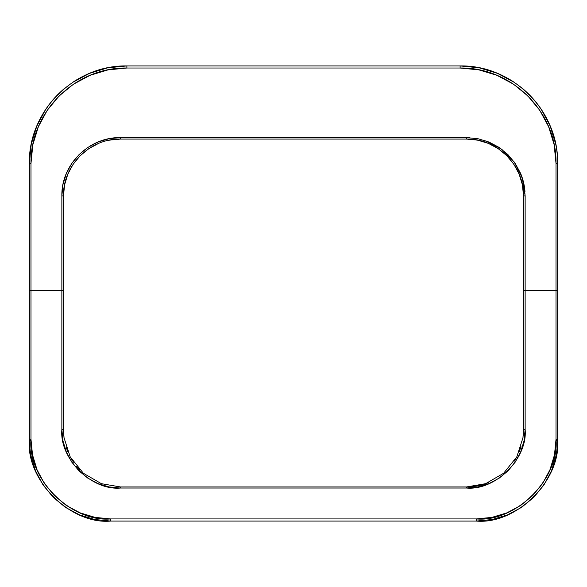 <?xml version="1.0" encoding="UTF-8"?>
<svg xmlns="http://www.w3.org/2000/svg" width="587" height="587" viewBox="0 0 587 587"><rect width="100%" height="100%" fill="white"/><g stroke="black" fill="none" stroke-linecap="round" stroke-linejoin="round"><path stroke-width="0.88" d="M524.91 190.775A58.517 58.517 0 0 0 520.662 173.517L520.684 173.576M524.015 184.553L524.991 191.802M109.233 140.176L120.379 139.075L466.621 139.075L120.379 139.075L120.379 137.607C89.055 136.962 61.151 164.551 61.862 195.867L63.484 195.97L63.484 290.829L63.484 195.97L61.862 195.867L61.862 429.523C59.243 458.476 91.425 490.659 120.379 488.039L466.621 488.039C495.575 490.659 527.757 458.476 525.138 429.523L525.138 195.867L524 184.435L520.647 173.488L515.21 163.406L507.938 154.616L499.045 147.374L488.978 142.032L478.001 138.723L466.621 137.607L120.379 137.607L108.94 138.73L97.978 142.047L87.874 147.425L79.032 154.638L71.731 163.487L66.331 173.532L62.985 184.501L61.862 195.867L61.862 290.308L61.862 247.897L61.862 290.308L30.979 290.308L30.979 163.502L32.835 144.776L38.346 126.785L47.195 110.371L59.096 95.952L73.522 84.168L90.031 75.349L108.037 69.882L126.88 68.019L460.12 68.019L478.867 69.868L496.896 75.319L513.376 84.095L527.867 95.923L539.739 110.275L548.625 126.719L554.143 144.688L556.021 163.502L556.021 290.308L525.138 290.308L556.021 290.308L556.021 439.274L554.495 454.815L549.96 469.754L542.601 483.527L532.695 495.597L520.625 505.502L506.852 512.862L491.913 517.396L476.373 518.93L110.627 518.93L95.087 517.396L80.148 512.862L66.375 505.502L54.305 495.597L44.399 483.527L37.04 469.754L32.505 454.815L30.979 439.274L30.979 290.308L61.862 290.308L61.862 429.523L62.985 440.94L66.316 451.917L71.724 462.035L79.003 470.906L87.867 478.178L97.985 483.585L108.962 486.917L120.379 488.039L466.621 488.039L478.038 486.917L489.015 483.585L499.133 478.178L507.997 470.906L515.276 462.035L520.684 451.917L524.015 440.94L525.138 429.53A1.629 0.521 180 0 0 523.516 430.044L523.516 244.023M556.021 440.507A1.629 0.704 0 0 0 557.65 439.795A1.629 0.521 180 0 0 556.021 439.274C559.587 478.684 515.782 522.489 476.373 518.93L110.627 518.93L110.627 521.073L476.373 521.073C516.582 524.712 561.282 480.012 557.65 439.795L557.65 290.829A1.629 0.521 180 0 0 556.021 290.308A1.629 0.521 0 0 1 557.65 290.829L557.65 163.457C558.626 110.855 512.693 64.974 460.12 65.927A97.53 97.53 0 0 1 514.359 82.4A97.53 97.53 0 0 0 460.12 65.927L479.219 67.813L497.585 73.412L514.359 82.4L522.048 88.109A97.53 97.53 0 0 1 557.65 163.457L556.021 163.502L556.021 439.274A1.629 0.521 0 0 1 557.65 439.795L557.261 447.764L557.65 439.795L557.65 163.457A97.53 97.53 0 0 0 522.048 88.109L529.092 94.5L535.461 101.522M72.539 82.466A97.53 97.53 0 0 1 126.88 65.927L460.12 65.927L460.12 68.019L460.12 65.927L126.88 65.927A97.53 97.53 0 0 0 72.539 82.466L89.341 73.441L107.678 67.835L126.88 65.927L126.88 68.019L460.12 68.019C511.666 67.072 556.96 111.838 556.021 163.502L557.65 163.457M29.35 163.457L29.35 290.829A1.629 0.521 -0 0 1 30.979 290.308L30.979 163.502L29.35 163.457L30.979 163.502C30.047 111.963 75.217 67.072 126.88 68.019L126.88 65.927C74.182 64.966 28.381 110.98 29.35 163.457L31.236 144.373L36.82 126.029L45.786 109.27L51.487 101.588L57.878 94.529L64.893 88.16A97.53 97.53 0 0 0 29.35 163.457L29.35 439.795L29.739 447.764L30.913 455.651L35.536 470.899L43.049 484.95L53.153 497.27L65.473 507.381L79.524 514.887L94.771 519.517L79.524 514.887L65.473 507.381L53.153 497.27L43.049 484.95L35.536 470.899L30.913 455.651L29.739 447.764L29.35 439.795A1.629 0.704 180 0 0 30.979 440.507M120.379 486.939L466.621 486.939L120.379 486.939L120.379 488.039L120.379 486.939L101.39 483.681L83.354 473.247L70.147 456.752L64.005 437.682L63.484 430.044A1.629 0.521 180 0 0 61.862 429.523A1.629 0.521 0 0 1 63.484 430.044L63.484 290.829A1.629 0.521 180 0 0 61.862 290.308A1.629 0.521 -0 0 1 63.484 290.829L63.484 430.183M523.516 195.97L523.516 290.829A1.629 0.521 0 0 1 525.138 290.308L525.138 195.867L523.516 195.97C524.118 165.446 497.123 138.356 466.621 139.075L466.621 137.607L466.621 139.075L477.708 140.168L488.399 143.404L498.194 148.643L506.838 155.724A56.895 56.895 0 0 0 506.83 155.724L513.896 164.316L519.165 174.156L522.415 184.832L523.516 195.97L525.138 195.867L522.291 178.066L514.227 162.034L501.694 149.237L485.816 140.836M469.585 137.681L120.379 137.607L120.379 139.075C89.833 138.459 62.78 165.483 63.484 195.97L64.577 184.89L67.813 174.2L73.052 164.389L80.14 155.753A56.895 56.895 0 0 0 80.133 155.753L88.725 148.694L98.557 143.426M67.821 451.814L66.03 446.861M72.722 461.118L70.308 457.053M79.7 469.82L76.611 466.394M73.089 461.676L73.441 462.189M63.763 435.62L63.822 436.185M488.391 482.609L488.377 482.617C481.325 485.5 474.069 486.946 466.621 486.939L466.621 488.039L466.621 486.939L485.61 483.681L503.646 473.247L516.853 456.752L522.995 437.682L523.516 430.044A1.629 0.521 0 0 1 525.138 429.523L525.138 290.308A1.629 0.521 180 0 0 523.516 290.829L523.516 430.044L522.907 438.306M523.266 435.341L523.413 433.426M519.275 451.586L521.021 446.707M514.278 461.125L516.692 457.06M541.148 109.175L550.151 125.956L555.75 144.277M551.464 470.899L556.087 455.651L551.464 470.899L543.951 484.95L551.464 470.899M543.951 484.95L533.847 497.27L521.527 507.381L507.476 514.887L492.229 519.517L476.373 521.073L476.373 518.93L476.373 521.073L110.627 521.073L94.771 519.517M557.261 447.764L556.087 455.651M36.82 126.029A97.53 97.53 0 0 1 64.893 88.16M110.627 521.073L110.627 518.93C71.218 522.489 27.413 478.684 30.979 439.274A1.629 0.521 180 0 0 29.35 439.795C25.718 480.012 70.418 524.712 110.627 521.073M29.35 290.829L29.35 439.795A1.629 0.521 0 0 1 30.979 439.274L30.979 290.308A1.629 0.521 180 0 0 29.35 290.829M63.484 430.044L64.093 438.306"/></g></svg>
